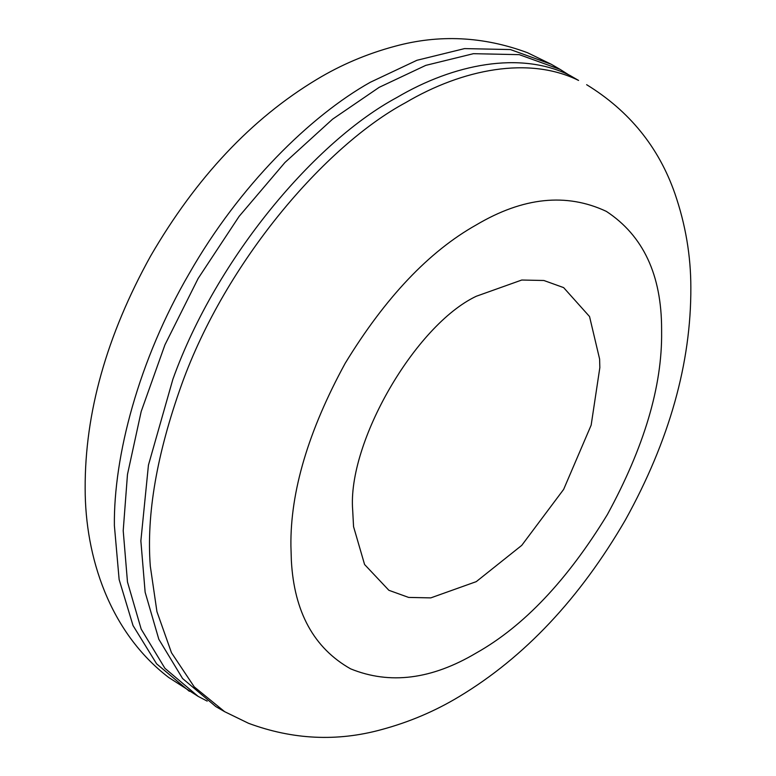 <?xml version="1.0" encoding="UTF-8"?>
<svg xmlns="http://www.w3.org/2000/svg" width="776" height="776" viewBox="0 0 776 776"><rect width="100%" height="100%" fill="white"/><g stroke="black" fill="none" stroke-linecap="round" stroke-linejoin="round"><path stroke-width="1.16" d="M207.221 701.126L198.152 696.382L164.919 668.311L141.174 629.093L127.477 581.99L123.209 530.687L127.477 474.437L141.184 411.513L164.929 344.864L198.181 278.4L239.105 216.388L284.957 162.485L332.594 119.164L379.173 87.339L425.752 65.378L473.399 53.69L519.251 54.65L560.175 69.413L568.779 74.874M224.71 711.718L215.835 706.587L182.573 678.515L158.828 639.288L145.131 592.185L140.863 540.872L148.439 465.115L172.873 379.28C216.824 256.808 316.162 140.825 396.827 97.533C453.698 63.942 520.327 50.809 569.759 75.34L578.586 80.442C529.145 55.911 462.525 69.045 405.654 102.626C324.989 145.927 225.651 261.91 181.7 384.372C156.771 454.009 146.315 514.624 150.311 566.228L156.936 611.633L171.486 652.752L194.243 686.876L224.642 711.679L248.562 723.31C292.746 739.673 336.978 741.788 381.268 729.673C409.146 722.175 435.161 711.126 459.295 696.528C524.469 657.311 579.856 598.403 625.475 519.813C669.387 440.448 691.173 362.984 690.844 287.401C690.834 255.721 685.528 224.477 674.926 193.661C658.805 147.285 629.375 110.958 586.646 84.7M476.26 296.267L521.753 280.029L543.879 280.495L563.638 287.615L589.547 316.55L599.606 359.036L599.838 367.62L591.157 425.151L563.638 489.404L521.753 545.363L476.26 581.641L430.777 597.889L408.642 597.423L388.892 590.303L364.584 564.511L353.555 526.642L352.692 510.298C347.173 442.892 415.131 325.192 476.26 296.267M189.354 691.3L156.616 663.839L133.026 625.553L119.135 579.546L114.382 525.585C113.558 456.754 138.438 360.471 189.354 273.307C239.386 185.629 310.322 115.944 370.346 82.246L416.925 60.285L464.562 48.597L510.404 49.557L551.338 64.311L527.438 52.69C483.254 36.327 439.022 34.212 394.732 46.327C366.854 53.825 340.839 64.874 316.705 79.472C251.531 118.689 196.144 177.597 150.525 256.187C106.613 335.552 84.826 413.016 85.156 488.599L85.156 488.599C85.166 556.635 109.367 632.11 168.683 677.458L198.181 696.402M291.359 560.641L290.913 545.974C290.272 491.712 308.373 430.816 345.194 363.284C385.274 297.625 428.953 251.511 476.26 224.924C523.082 197.162 566.451 192.652 606.366 211.392C643.188 235.613 661.608 274.898 661.608 329.267L661.618 331.944C662.258 386.205 644.158 447.102 607.327 514.633C567.256 580.293 523.567 626.407 476.26 652.985C431.611 679.514 389.717 684.791 350.587 668.834C313.902 648.067 294.152 612.002 291.359 560.641M560.165 69.413L551.338 64.311"/></g></svg>
